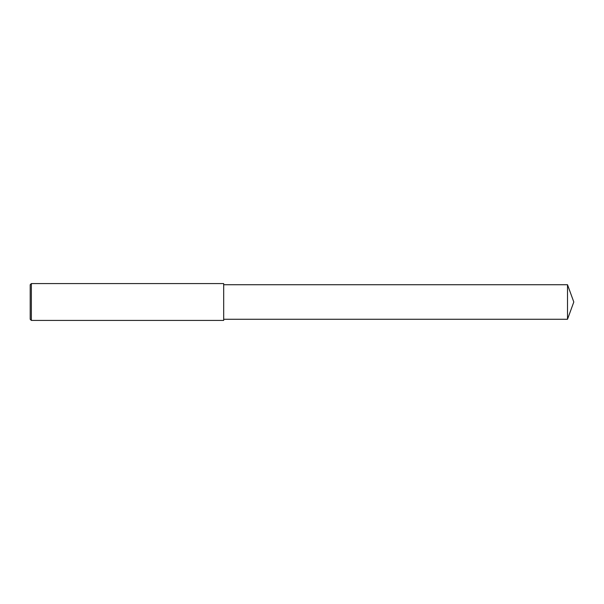 <?xml version="1.0" encoding="UTF-8"?>
<svg xmlns="http://www.w3.org/2000/svg" width="604" height="604" viewBox="0 0 604 604"><rect width="100%" height="100%" fill="white"/><g stroke="black" fill="none" stroke-linecap="round" stroke-linejoin="round"><path stroke-width="0.91" d="M31.355 302L31.355 320.43L30.2 319.274L30.2 284.726L31.355 283.57L31.355 302M31.355 283.57L223.684 283.57L223.684 320.43L31.355 320.43M223.684 284.726L567.511 284.726L567.511 319.274L223.684 319.274M567.511 319.274L573.8 302L567.511 284.726"/></g></svg>
